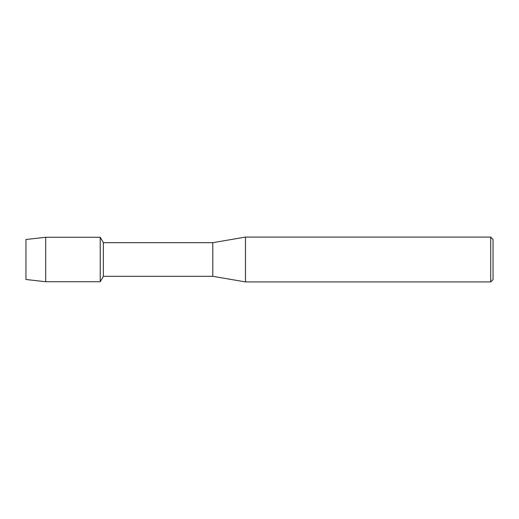 <?xml version="1.0" encoding="UTF-8"?>
<svg xmlns="http://www.w3.org/2000/svg" width="519" height="519" viewBox="0 0 519 519"><rect width="100%" height="100%" fill="white"/><g stroke="black" fill="none" stroke-linecap="round" stroke-linejoin="round"><path stroke-width="0.78" d="M25.95 279.494L25.95 239.506L45.711 237.254L100.219 237.254L103.352 242.684L212.79 242.684L245.487 237.079L490.715 237.079L493.05 239.415L493.05 279.585L490.715 281.921L245.487 281.921L212.79 276.316L103.352 276.316L100.219 281.746L100.219 237.254L100.219 281.746L45.711 281.746L25.95 279.494L25.95 239.506M103.352 276.316L103.352 242.684M212.79 276.316L212.79 242.684M245.487 281.921L245.487 237.079M490.715 281.921L490.715 237.079M45.711 281.746L45.711 237.254"/></g></svg>
